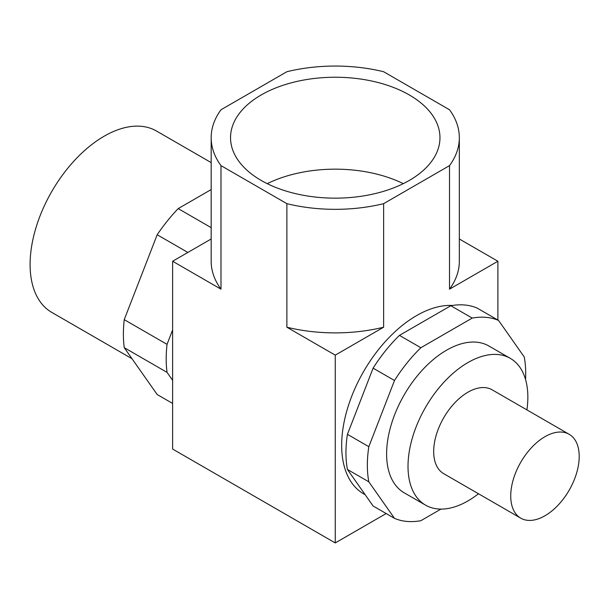 <?xml version="1.0" encoding="UTF-8"?>
<svg xmlns="http://www.w3.org/2000/svg" width="609" height="609" viewBox="0 0 609 609"><rect width="100%" height="100%" fill="white"/><g stroke="black" fill="none" stroke-linecap="round" stroke-linejoin="round"><path stroke-width="0.91" d="M544.971 436.691A48.423 27.953 120 0 0 513.334 479.359A48.423 27.953 120 0 0 520.756 518.16A48.423 27.953 120 0 0 544.971 515.762A48.423 27.953 120 0 0 576.601 473.094A48.423 27.953 120 0 0 569.179 434.293A48.423 27.953 120 0 0 544.971 436.691M569.179 434.293L492.141 389.813A48.423 27.953 120 0 0 467.933 392.211A48.423 27.953 120 0 0 436.295 434.879A48.423 27.953 120 0 0 443.717 473.68L520.756 518.16M526.914 409.887A84.735 48.926 120 0 0 510.296 358.358A84.735 48.926 120 0 0 467.933 362.561A84.735 48.926 120 0 0 412.575 437.232A84.735 48.926 120 0 0 425.562 505.135A84.735 48.926 120 0 0 467.933 500.933A84.735 48.926 120 0 0 478.491 493.754M510.296 358.358L488.898 346.003A84.735 48.926 120 0 0 446.534 350.205A84.735 48.926 120 0 0 391.176 424.876A84.735 48.926 120 0 0 404.163 492.78L425.562 505.135M452.388 305.459A105.92 61.151 120 0 0 416.571 315.607A105.92 61.151 120 0 0 347.374 408.951A105.92 61.151 120 0 0 363.611 493.823L365.194 494.744M409.294 94.951A104.71 60.458 0 0 0 295.182 81.842A104.71 60.458 0 0 0 230.537 137.695A104.71 60.458 0 0 0 261.208 180.447A104.71 60.458 0 0 0 375.327 193.548A104.71 60.458 0 0 0 439.964 137.695A104.71 60.458 0 0 0 409.294 94.951M403.28 183.659A104.71 60.458 0 0 0 267.229 183.659M211.171 162.595L156.49 131.026A104.71 60.458 120 0 0 104.139 136.218A104.71 60.458 120 0 0 35.733 228.489A104.71 60.458 120 0 0 51.78 312.394L132.008 358.716M525.552 379.506A111.972 64.653 120 0 0 524.235 356.965L498.558 320.433A111.972 64.653 120 0 0 472.211 318.081L420.849 347.731A111.972 64.653 120 0 0 394.503 380.503L368.826 446.686A111.972 64.653 120 0 0 368.826 481.818L394.503 518.35A111.972 64.653 120 0 0 420.849 520.703L440.946 509.101M498.558 320.433L477.151 308.078A111.972 64.653 120 0 0 450.812 305.726L399.451 335.376A111.972 64.653 120 0 0 373.104 368.148L347.427 434.339A111.972 64.653 120 0 0 347.427 469.463L373.104 505.995L394.503 518.35M373.104 368.148L394.503 380.503M368.826 446.686L347.427 434.339M347.427 469.463L368.826 481.818M450.812 305.726L472.211 318.081M420.849 347.731L399.451 335.376M497.888 320.052L497.888 261.246L449.518 289.176L449.518 165.625A124.084 71.641 0 0 0 459.331 137.695A124.084 71.641 0 0 0 449.518 109.765L383.624 71.725A124.084 71.641 0 0 0 286.877 71.725L220.991 109.765A124.084 71.641 0 0 0 211.171 137.695A124.084 71.641 0 0 0 220.991 165.625L286.877 203.665L286.877 327.216L335.254 355.146L335.254 542.939L386.175 513.539M286.877 203.665A124.084 71.641 0 0 0 383.624 203.665L449.518 165.625M383.624 203.665L383.624 327.216L335.254 355.146M211.171 238.987L172.613 261.246L172.613 449.046L335.254 542.939M497.888 261.246L459.331 238.987M172.613 261.246L220.991 289.176L220.991 165.625M211.171 189.566L178.193 208.605A124.084 71.641 120 0 0 157.183 234.739L124.236 319.649A124.084 71.641 120 0 0 124.236 347.663L157.183 394.533L172.613 403.44M211.171 227.652L178.193 208.605M157.183 234.739L187.854 252.446M172.613 329.987L167.041 344.359L124.236 319.649M124.236 347.663L167.041 372.373L172.613 380.305M167.041 344.359A124.084 71.641 120 0 0 167.041 372.373M211.171 137.695L211.171 261.246A124.084 71.641 0 0 0 220.991 289.176M449.518 289.176A124.084 71.641 0 0 0 459.331 261.246L459.331 137.695M286.877 327.216A124.084 71.641 0 0 0 383.624 327.216"/></g></svg>
